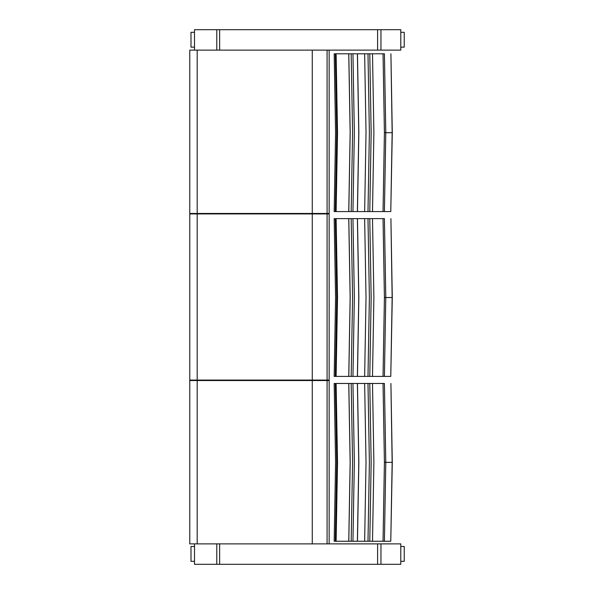 <?xml version="1.0" encoding="UTF-8"?>
<svg xmlns="http://www.w3.org/2000/svg" width="594" height="594" viewBox="0 0 594 594"><rect width="100%" height="100%" fill="white"/><g stroke="black" fill="none" stroke-linecap="round" stroke-linejoin="round"><path stroke-width="0.89" d="M377.606 50.119L400.787 50.119L400.787 29.7L377.606 29.7L377.606 50.119L219.639 50.119L219.639 29.7L216.788 29.7L216.788 50.119L219.639 50.119M194.498 50.119L194.498 29.7L216.788 29.7M219.639 29.7L377.606 29.7M202.985 50.119L216.788 50.119M194.498 47.149L191.001 47.149L190.986 32.299L194.498 32.299M191.914 47.149L191.001 47.149M400.787 32.299L404.232 32.299L404.232 47.149L403.304 47.149M404.232 32.299L404.232 47.149L400.787 47.149M377.606 564.3L400.787 564.3L400.787 543.881L377.606 543.881L377.606 564.3L219.639 564.3L219.639 543.881L189.835 543.881M216.788 543.881L216.788 564.3L194.498 564.3L194.498 543.881L202.985 543.881M219.639 543.881L377.606 543.881M216.788 564.3L219.639 564.3M194.498 561.33L191.001 561.33L190.986 546.48L194.498 546.48M191.914 561.33L191.001 561.33M400.787 546.48L404.232 546.48L404.232 561.33L403.304 561.33M404.232 546.48L404.232 561.33L400.787 561.33M383.041 211.575L384.415 132.685L385.788 132.685L384.415 211.575L385.788 132.685L392.285 132.685L390.911 53.794L392.151 132.685L390.778 211.575L334.177 211.575L335.58 132.685L334.177 53.794L335.38 53.794M335.38 211.575L336.115 211.575L337.518 132.685L336.115 53.794L384.415 53.794L385.788 132.685L384.415 53.794M392.285 132.685L390.778 211.575M348.752 53.794L350.156 132.685L348.752 211.575M335.291 53.794L336.701 132.685L335.291 211.575M384.415 132.685L383.041 53.794M348.797 211.575L350.193 132.685L348.797 53.794M351.18 53.794L352.576 132.685L351.18 211.575M352.947 211.575L354.343 132.685L352.947 53.794M357.388 53.794L358.783 132.685L357.388 211.575M357.462 211.575L358.858 132.685L357.462 53.794M364.642 211.575L366.03 132.685L364.642 53.794M372.505 211.575L373.886 132.685L372.505 53.794M367.99 211.575L369.379 132.685L367.99 53.794M369.78 211.575L371.161 132.685L369.78 53.794M383.041 376.41L384.415 297.52L385.788 297.52L384.415 376.41L385.788 297.52L392.285 297.52L390.911 218.629L392.151 297.52L390.778 376.41L334.177 376.41L335.58 297.52L334.177 218.629L335.38 218.629M335.38 376.41L336.115 376.41L337.518 297.52L336.115 218.629L384.415 218.629L385.788 297.52L384.415 218.629M392.285 297.52L390.778 376.41M348.752 218.629L350.156 297.52L348.752 376.41M335.291 218.629L336.701 297.52L335.291 376.41M384.415 297.52L383.041 218.629M348.797 376.41L350.193 297.52L348.797 218.629M351.18 218.629L352.576 297.52L351.18 376.41M352.947 376.41L354.343 297.52L352.947 218.629M357.388 218.629L358.783 297.52L357.388 376.41M357.462 376.41L358.858 297.52L357.462 218.629M364.642 376.41L366.03 297.52L364.642 218.629M372.505 376.41L373.886 297.52L372.505 218.629M367.99 376.41L369.379 297.52L367.99 218.629M369.78 376.41L371.161 297.52L369.78 218.629M383.041 541.245L384.415 462.355L385.788 462.355L384.415 541.245L385.788 462.355L392.285 462.355L390.911 383.464L392.151 462.355L390.778 541.245L334.177 541.245L335.58 462.355L334.177 383.464L335.38 383.464M335.38 541.245L336.115 541.245L337.518 462.355L336.115 383.464L384.415 383.464L385.788 462.355L384.415 383.464M392.285 462.355L390.778 541.245M348.752 383.464L350.156 462.355L348.752 541.245M335.291 383.464L336.701 462.355L335.291 541.245M384.415 462.355L383.041 383.464M348.797 541.245L350.193 462.355L348.797 383.464M351.18 383.464L352.576 462.355L351.18 541.245M352.947 541.245L354.343 462.355L352.947 383.464M357.388 383.464L358.783 462.355L357.388 541.245M357.462 541.245L358.858 462.355L357.462 383.464M364.642 541.245L366.03 462.355L364.642 383.464M372.505 541.245L373.886 462.355L372.505 383.464M367.99 541.245L369.379 462.355L367.99 383.464M369.78 541.245L371.161 462.355L369.78 383.464M329.15 543.881L329.15 380.531L189.768 380.531L189.768 543.881M328.037 380.531L328.037 380.071L197.119 380.071L197.119 380.531M197.119 380.071L190.874 380.071L190.874 380.531M327.086 380.071L329.15 380.071L329.15 213.929L189.768 213.929L189.768 380.071L327.086 380.071L327.086 213.929M329.15 213.469L329.15 50.119L327.086 50.119L327.086 213.469L329.15 213.469M190.874 213.929L190.874 213.469L328.037 213.469L328.037 213.929M189.835 213.469L327.086 213.469M197.119 213.469L197.119 213.929M189.768 213.469L189.768 50.119L327.086 50.119M380.962 50.119L380.962 29.7M380.962 564.3L380.962 543.881M312.199 380.071L312.199 380.531M325.972 380.071L325.972 380.531M327.086 380.531L327.086 543.881M312.273 380.531L312.273 543.881M197.193 380.531L197.193 543.881M312.199 213.469L312.199 213.929M325.972 213.469L325.972 213.929M197.193 213.929L197.193 380.071M197.193 50.119L197.193 213.469M312.273 213.929L312.273 380.071M312.273 50.119L312.273 213.469M190.986 47.149L190.986 32.299M190.986 561.33L190.986 546.48"/></g></svg>
